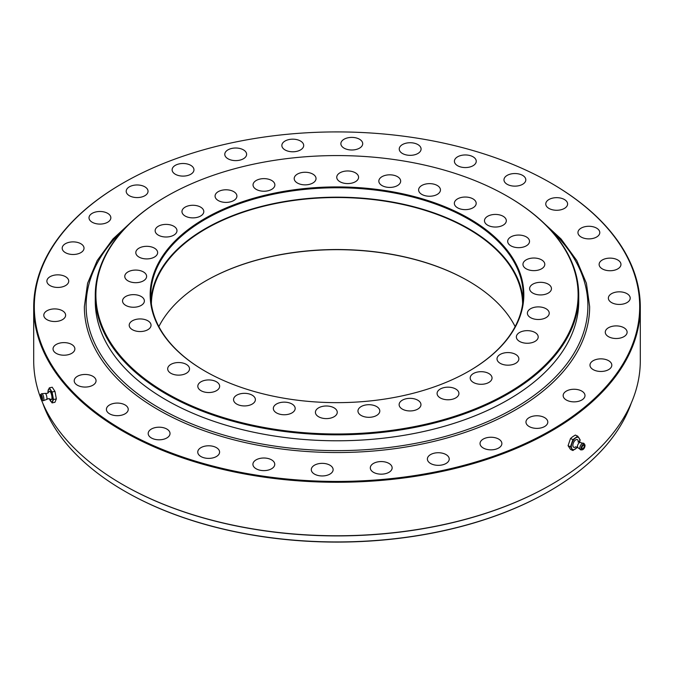 <?xml version="1.0" encoding="UTF-8"?>
<svg xmlns="http://www.w3.org/2000/svg" width="674" height="674" viewBox="0 0 674 674"><rect width="100%" height="100%" fill="white"/><g stroke="black" fill="none" stroke-linecap="round" stroke-linejoin="round"><path stroke-width="1.01" d="M421.814 194.398A10.919 6.302 180 0 1 418.613 189.942A10.919 6.302 180 0 1 425.353 184.112A10.919 6.302 180 0 1 437.249 185.476A10.919 6.302 180 0 1 440.451 189.942A10.919 6.302 180 0 1 433.711 195.763A10.919 6.302 180 0 1 421.814 194.398M440.282 397.93A10.919 6.302 180 0 1 437.089 393.473A10.919 6.302 180 0 1 443.829 387.651A10.919 6.302 180 0 1 455.725 389.016A10.919 6.302 180 0 1 458.927 393.473A10.919 6.302 180 0 1 452.187 399.294A10.919 6.302 180 0 1 440.282 397.93M402.319 409.101A10.919 6.302 180 0 1 399.126 404.644A10.919 6.302 180 0 1 405.866 398.823A10.919 6.302 180 0 1 417.762 400.188A10.919 6.302 180 0 1 420.964 404.644A10.919 6.302 180 0 1 414.224 410.466A10.919 6.302 180 0 1 402.319 409.101M361.163 415.47A10.919 6.302 180 0 1 357.961 411.014A10.919 6.302 180 0 1 364.71 405.184A10.919 6.302 180 0 1 376.606 406.548A10.919 6.302 180 0 1 379.799 411.014A10.919 6.302 180 0 1 373.059 416.835A10.919 6.302 180 0 1 361.163 415.47M318.608 416.751A10.919 6.302 180 0 1 315.415 412.294A10.919 6.302 180 0 1 322.155 406.473A10.919 6.302 180 0 1 334.051 407.837A10.919 6.302 180 0 1 337.253 412.294A10.919 6.302 180 0 1 330.513 418.124A10.919 6.302 180 0 1 318.608 416.751M276.525 412.909A10.919 6.302 180 0 1 273.332 408.452A10.919 6.302 180 0 1 280.072 402.622A10.919 6.302 180 0 1 291.968 403.987A10.919 6.302 180 0 1 295.17 408.452A10.919 6.302 180 0 1 288.43 414.274A10.919 6.302 180 0 1 276.525 412.909M236.751 404.088A10.919 6.302 180 0 1 233.549 399.631A10.919 6.302 180 0 1 240.289 393.81A10.919 6.302 180 0 1 252.186 395.175A10.919 6.302 180 0 1 255.387 399.631A10.919 6.302 180 0 1 248.647 405.453A10.919 6.302 180 0 1 236.751 404.088M201.012 390.693A10.919 6.302 180 0 1 197.811 386.236A10.919 6.302 180 0 1 204.559 380.414A10.919 6.302 180 0 1 216.455 381.779A10.919 6.302 180 0 1 219.648 386.236A10.919 6.302 180 0 1 212.908 392.057A10.919 6.302 180 0 1 201.012 390.693M170.884 373.295A10.919 6.302 180 0 1 167.683 368.838A10.919 6.302 180 0 1 174.423 363.016A10.919 6.302 180 0 1 186.327 364.381A10.919 6.302 180 0 1 189.52 368.838A10.919 6.302 180 0 1 182.78 374.66A10.919 6.302 180 0 1 170.884 373.295M132.407 329.696A10.919 6.302 180 0 1 129.206 325.239A10.919 6.302 180 0 1 135.946 319.417A10.919 6.302 180 0 1 147.85 320.782A10.919 6.302 180 0 1 151.043 325.239A10.919 6.302 180 0 1 144.303 331.069A10.919 6.302 180 0 1 132.407 329.696M138.996 257.072A10.919 6.302 180 0 1 135.803 252.615A10.919 6.302 180 0 1 142.543 246.794A10.919 6.302 180 0 1 154.439 248.158A10.919 6.302 180 0 1 157.64 252.615A10.919 6.302 180 0 1 150.9 258.437A10.919 6.302 180 0 1 138.996 257.072M158.339 235.15A10.919 6.302 180 0 1 155.146 230.693A10.919 6.302 180 0 1 161.886 224.872A10.919 6.302 180 0 1 173.782 226.237A10.919 6.302 180 0 1 176.984 230.693A10.919 6.302 180 0 1 170.244 236.523A10.919 6.302 180 0 1 158.339 235.15M185.156 216.034A10.919 6.302 180 0 1 181.963 211.577A10.919 6.302 180 0 1 188.703 205.755A10.919 6.302 180 0 1 200.599 207.12A10.919 6.302 180 0 1 203.801 211.577A10.919 6.302 180 0 1 197.061 217.399A10.919 6.302 180 0 1 185.156 216.034M218.275 200.557A10.919 6.302 180 0 1 215.073 196.1A10.919 6.302 180 0 1 221.813 190.27A10.919 6.302 180 0 1 233.718 191.635A10.919 6.302 180 0 1 236.911 196.1A10.919 6.302 180 0 1 230.171 201.922A10.919 6.302 180 0 1 218.275 200.557M256.238 189.386A10.919 6.302 180 0 1 253.036 184.929A10.919 6.302 180 0 1 259.776 179.107A10.919 6.302 180 0 1 271.681 180.472A10.919 6.302 180 0 1 274.874 184.929A10.919 6.302 180 0 1 268.134 190.75A10.919 6.302 180 0 1 256.238 189.386M297.394 183.016A10.919 6.302 180 0 1 294.201 178.559A10.919 6.302 180 0 1 300.941 172.738A10.919 6.302 180 0 1 312.837 174.103A10.919 6.302 180 0 1 316.039 178.559A10.919 6.302 180 0 1 309.29 184.381A10.919 6.302 180 0 1 297.394 183.016M339.949 181.727A10.919 6.302 180 0 1 336.747 177.27A10.919 6.302 180 0 1 343.487 171.449A10.919 6.302 180 0 1 355.392 172.814A10.919 6.302 180 0 1 358.585 177.27A10.919 6.302 180 0 1 351.845 183.101A10.919 6.302 180 0 1 339.949 181.727M382.032 185.577A10.919 6.302 180 0 1 378.83 181.121A10.919 6.302 180 0 1 385.57 175.299A10.919 6.302 180 0 1 397.475 176.664A10.919 6.302 180 0 1 400.668 181.121A10.919 6.302 180 0 1 393.928 186.942A10.919 6.302 180 0 1 382.032 185.577M125.743 305.398A10.919 6.302 180 0 1 122.542 300.941A10.919 6.302 180 0 1 129.282 295.119A10.919 6.302 180 0 1 141.186 296.484A10.919 6.302 180 0 1 144.379 300.941A10.919 6.302 180 0 1 137.639 306.771A10.919 6.302 180 0 1 125.743 305.398M457.545 207.794A10.919 6.302 180 0 1 454.352 203.337A10.919 6.302 180 0 1 461.092 197.516A10.919 6.302 180 0 1 472.988 198.881A10.919 6.302 180 0 1 476.189 203.337A10.919 6.302 180 0 1 469.441 209.159A10.919 6.302 180 0 1 457.545 207.794M487.673 225.192A10.919 6.302 180 0 1 484.48 220.735A10.919 6.302 180 0 1 491.22 214.905A10.919 6.302 180 0 1 503.116 216.27A10.919 6.302 180 0 1 506.317 220.735A10.919 6.302 180 0 1 499.577 226.557A10.919 6.302 180 0 1 487.673 225.192M510.884 245.825A10.919 6.302 180 0 1 507.682 241.359A10.919 6.302 180 0 1 514.422 235.538A10.919 6.302 180 0 1 526.327 236.903A10.919 6.302 180 0 1 529.52 241.359A10.919 6.302 180 0 1 522.78 247.189A10.919 6.302 180 0 1 510.884 245.825M526.15 268.783A10.919 6.302 180 0 1 522.957 264.326A10.919 6.302 180 0 1 529.697 258.504A10.919 6.302 180 0 1 541.593 259.869A10.919 6.302 180 0 1 544.794 264.326A10.919 6.302 180 0 1 538.054 270.156A10.919 6.302 180 0 1 526.15 268.783M532.814 293.08A10.919 6.302 180 0 1 529.621 288.624A10.919 6.302 180 0 1 536.361 282.802A10.919 6.302 180 0 1 548.257 284.167A10.919 6.302 180 0 1 551.458 288.624A10.919 6.302 180 0 1 544.718 294.454A10.919 6.302 180 0 1 532.814 293.08M530.59 317.648A10.919 6.302 180 0 1 527.388 313.191A10.919 6.302 180 0 1 534.128 307.369A10.919 6.302 180 0 1 546.033 308.734A10.919 6.302 180 0 1 549.226 313.191A10.919 6.302 180 0 1 542.486 319.021A10.919 6.302 180 0 1 530.59 317.648M519.561 341.415A10.919 6.302 180 0 1 516.36 336.958A10.919 6.302 180 0 1 523.1 331.128A10.919 6.302 180 0 1 535.004 332.501A10.919 6.302 180 0 1 538.197 336.958A10.919 6.302 180 0 1 531.457 342.78A10.919 6.302 180 0 1 519.561 341.415M500.218 363.328A10.919 6.302 180 0 1 497.016 358.871A10.919 6.302 180 0 1 503.756 353.05A10.919 6.302 180 0 1 515.661 354.414A10.919 6.302 180 0 1 518.854 358.871A10.919 6.302 180 0 1 512.114 364.701A10.919 6.302 180 0 1 500.218 363.328M127.967 280.839A10.919 6.302 180 0 1 124.774 276.374A10.919 6.302 180 0 1 131.514 270.552A10.919 6.302 180 0 1 143.41 271.917A10.919 6.302 180 0 1 146.612 276.374A10.919 6.302 180 0 1 139.872 282.204A10.919 6.302 180 0 1 127.967 280.839M473.401 382.453A10.919 6.302 180 0 1 470.199 377.996A10.919 6.302 180 0 1 476.939 372.166A10.919 6.302 180 0 1 488.844 373.539A10.919 6.302 180 0 1 492.037 377.996A10.919 6.302 180 0 1 485.297 383.818A10.919 6.302 180 0 1 473.401 382.453M158.853 326.604A185.62 107.166 180 0 1 205.747 280.923A185.62 107.166 180 0 1 468.253 280.915L468.253 280.923A185.62 107.166 180 0 1 468.253 280.923A185.62 107.166 180 0 1 515.147 326.604M468.472 281.041A186.226 107.52 0 0 0 205.528 281.041M204.888 371.062A186.833 107.865 180 0 1 204.888 371.054A186.833 107.865 180 0 1 204.888 218.511A186.833 107.865 180 0 1 469.112 218.511A186.833 107.865 180 0 1 469.112 371.054A186.833 107.865 180 0 1 204.888 371.062M468.902 371.18A186.226 107.52 0 0 0 523.226 295.279A186.226 107.52 0 0 0 468.683 219.252A186.226 107.52 0 0 0 265.733 195.949A186.226 107.52 0 0 0 150.774 295.279A186.226 107.52 0 0 0 205.098 371.18M166.503 393.22A241.124 139.215 0 0 0 507.497 393.22A241.124 139.215 0 0 0 507.505 196.353A241.124 139.215 0 0 0 507.497 196.345A241.124 139.215 0 0 0 166.495 196.353A241.124 139.215 0 0 0 166.503 393.22M507.935 196.597L507.926 196.597A241.73 139.56 180 0 1 507.935 196.597A241.73 139.56 180 0 1 578.73 295.279A241.73 139.56 180 0 1 429.507 424.216A241.73 139.56 180 0 1 166.074 393.961A241.73 139.56 180 0 1 95.27 295.279A241.73 139.56 180 0 1 166.065 196.597A241.73 139.56 180 0 1 166.284 196.471M523.049 299.989A186.226 107.52 0 0 0 468.683 228.663A186.226 107.52 0 0 0 269.516 204.483A186.226 107.52 0 0 0 150.951 299.989M522.62 303.982A185.62 107.166 0 0 0 468.253 228.916A185.62 107.166 0 0 0 266.533 205.545A185.62 107.166 0 0 0 151.38 303.982M95.27 295.279L95.27 301.227A241.73 139.56 0 0 0 166.074 399.909A241.73 139.56 0 0 0 429.507 430.164A241.73 139.56 0 0 0 578.73 301.227L578.73 295.279M549.108 491.287A299.66 173.007 180 0 1 548.897 491.413A299.66 173.007 180 0 1 125.111 491.413L124.682 491.169A300.267 173.361 0 0 0 549.327 491.161A300.267 173.361 0 0 0 631.252 403.119M551.467 183.345L551.037 183.101A302.693 174.76 0 0 0 122.963 183.101A302.693 174.76 0 0 0 122.963 430.248A302.693 174.76 0 0 0 551.037 430.248A302.693 174.76 0 0 0 551.037 183.101L551.467 183.345A303.3 175.105 180 0 1 640.3 307.167A303.3 175.105 180 0 1 453.071 468.944A303.3 175.105 180 0 1 122.533 430.989A303.3 175.105 180 0 1 33.7 307.167A303.3 175.105 180 0 1 122.533 183.345A303.3 175.105 180 0 1 122.744 183.227M551.256 484.598A302.693 174.76 180 0 1 551.037 484.724A302.693 174.76 180 0 1 122.963 484.724L122.533 484.48A303.3 175.105 0 0 0 551.467 484.48A303.3 175.105 0 0 0 640.3 360.657L640.3 307.167M483.233 447.999A10.919 6.302 180 0 1 480.04 443.543A10.919 6.302 180 0 1 486.78 437.721A10.919 6.302 180 0 1 498.676 439.086A10.919 6.302 180 0 1 501.877 443.543A10.919 6.302 180 0 1 495.137 449.373A10.919 6.302 180 0 1 483.233 447.999M430.585 463.493A10.919 6.302 180 0 1 427.383 459.036A10.919 6.302 180 0 1 434.123 453.206A10.919 6.302 180 0 1 446.019 454.579A10.919 6.302 180 0 1 449.221 459.036A10.919 6.302 180 0 1 442.481 464.858A10.919 6.302 180 0 1 430.585 463.493M373.497 472.322A10.919 6.302 180 0 1 370.304 467.866A10.919 6.302 180 0 1 377.044 462.044A10.919 6.302 180 0 1 388.94 463.409A10.919 6.302 180 0 1 392.142 467.866A10.919 6.302 180 0 1 385.402 473.687A10.919 6.302 180 0 1 373.497 472.322M314.488 474.108A10.919 6.302 180 0 1 311.287 469.652A10.919 6.302 180 0 1 318.027 463.83A10.919 6.302 180 0 1 329.923 465.195A10.919 6.302 180 0 1 333.125 469.652A10.919 6.302 180 0 1 326.385 475.473A10.919 6.302 180 0 1 314.488 474.108M256.12 468.767A10.919 6.302 180 0 1 252.918 464.31A10.919 6.302 180 0 1 259.659 458.489A10.919 6.302 180 0 1 271.563 459.853A10.919 6.302 180 0 1 274.756 464.31A10.919 6.302 180 0 1 268.016 470.14A10.919 6.302 180 0 1 256.12 468.767M200.945 456.542A10.919 6.302 180 0 1 197.752 452.086A10.919 6.302 180 0 1 204.492 446.264A10.919 6.302 180 0 1 216.388 447.629A10.919 6.302 180 0 1 219.589 452.086A10.919 6.302 180 0 1 212.849 457.907A10.919 6.302 180 0 1 200.945 456.542M151.389 437.965A10.919 6.302 180 0 1 148.187 433.5A10.919 6.302 180 0 1 154.927 427.678A10.919 6.302 180 0 1 166.823 429.043A10.919 6.302 180 0 1 170.025 433.5A10.919 6.302 180 0 1 163.285 439.33A10.919 6.302 180 0 1 151.389 437.965M109.601 413.836A10.919 6.302 180 0 1 106.399 409.379A10.919 6.302 180 0 1 113.139 403.558A10.919 6.302 180 0 1 125.044 404.922A10.919 6.302 180 0 1 128.237 409.379A10.919 6.302 180 0 1 121.497 415.201A10.919 6.302 180 0 1 109.601 413.836M77.417 385.225A10.919 6.302 180 0 1 74.216 380.768A10.919 6.302 180 0 1 80.956 374.938A10.919 6.302 180 0 1 92.852 376.303A10.919 6.302 180 0 1 96.053 380.768A10.919 6.302 180 0 1 89.313 386.59A10.919 6.302 180 0 1 77.417 385.225M65.378 252.64A10.919 6.302 180 0 1 62.185 248.184A10.919 6.302 180 0 1 68.925 242.362A10.919 6.302 180 0 1 80.821 243.727A10.919 6.302 180 0 1 84.023 248.184A10.919 6.302 180 0 1 77.274 254.014A10.919 6.302 180 0 1 65.378 252.64M92.212 222.243A10.919 6.302 180 0 1 89.01 217.786A10.919 6.302 180 0 1 95.75 211.965A10.919 6.302 180 0 1 107.646 213.329A10.919 6.302 180 0 1 110.848 217.786A10.919 6.302 180 0 1 104.108 223.608A10.919 6.302 180 0 1 92.212 222.243M129.4 195.73A10.919 6.302 180 0 1 126.198 191.273A10.919 6.302 180 0 1 132.938 185.451A10.919 6.302 180 0 1 144.843 186.816A10.919 6.302 180 0 1 148.036 191.273A10.919 6.302 180 0 1 141.296 197.094A10.919 6.302 180 0 1 129.4 195.73M175.324 174.254A10.919 6.302 180 0 1 172.123 169.797A10.919 6.302 180 0 1 178.863 163.976A10.919 6.302 180 0 1 190.767 165.341A10.919 6.302 180 0 1 193.96 169.797A10.919 6.302 180 0 1 187.22 175.628A10.919 6.302 180 0 1 175.324 174.254M227.981 158.769A10.919 6.302 180 0 1 224.779 154.312A10.919 6.302 180 0 1 231.519 148.491A10.919 6.302 180 0 1 243.415 149.855A10.919 6.302 180 0 1 246.617 154.312A10.919 6.302 180 0 1 239.877 160.134A10.919 6.302 180 0 1 227.981 158.769M285.06 149.94A10.919 6.302 180 0 1 281.858 145.483A10.919 6.302 180 0 1 288.598 139.653A10.919 6.302 180 0 1 300.503 141.026A10.919 6.302 180 0 1 303.696 145.483A10.919 6.302 180 0 1 296.956 151.305A10.919 6.302 180 0 1 285.06 149.94M344.077 148.154A10.919 6.302 180 0 1 340.876 143.697A10.919 6.302 180 0 1 347.616 137.867A10.919 6.302 180 0 1 359.512 139.24A10.919 6.302 180 0 1 362.713 143.697A10.919 6.302 180 0 1 355.973 149.518A10.919 6.302 180 0 1 344.077 148.154M402.437 153.487A10.919 6.302 180 0 1 399.244 149.03A10.919 6.302 180 0 1 405.984 143.208A10.919 6.302 180 0 1 417.88 144.573A10.919 6.302 180 0 1 421.082 149.03A10.919 6.302 180 0 1 414.341 154.86A10.919 6.302 180 0 1 402.437 153.487M457.612 165.72A10.919 6.302 180 0 1 454.411 161.263A10.919 6.302 180 0 1 461.151 155.433A10.919 6.302 180 0 1 473.055 156.798A10.919 6.302 180 0 1 476.248 161.263A10.919 6.302 180 0 1 469.508 167.085A10.919 6.302 180 0 1 457.612 165.72M507.177 184.297A10.919 6.302 180 0 1 503.975 179.84A10.919 6.302 180 0 1 510.715 174.018A10.919 6.302 180 0 1 522.611 175.383A10.919 6.302 180 0 1 525.813 179.84A10.919 6.302 180 0 1 519.073 185.662A10.919 6.302 180 0 1 507.177 184.297M548.956 208.426A10.919 6.302 180 0 1 545.763 203.969A10.919 6.302 180 0 1 552.503 198.139A10.919 6.302 180 0 1 564.399 199.512A10.919 6.302 180 0 1 567.601 203.969A10.919 6.302 180 0 1 560.861 209.791A10.919 6.302 180 0 1 548.956 208.426M581.148 237.037A10.919 6.302 180 0 1 577.947 232.581A10.919 6.302 180 0 1 584.687 226.759A10.919 6.302 180 0 1 596.583 228.124A10.919 6.302 180 0 1 599.784 232.581A10.919 6.302 180 0 1 593.044 238.402A10.919 6.302 180 0 1 581.148 237.037M602.32 268.892A10.919 6.302 180 0 1 599.127 264.435A10.919 6.302 180 0 1 605.867 258.605A10.919 6.302 180 0 1 617.763 259.979A10.919 6.302 180 0 1 620.965 264.435A10.919 6.302 180 0 1 614.225 270.257A10.919 6.302 180 0 1 602.32 268.892M611.571 302.592A10.919 6.302 180 0 1 608.369 298.127A10.919 6.302 180 0 1 615.109 292.305A10.919 6.302 180 0 1 627.005 293.67A10.919 6.302 180 0 1 630.207 298.127A10.919 6.302 180 0 1 623.467 303.957A10.919 6.302 180 0 1 611.571 302.592M608.479 336.663A10.919 6.302 180 0 1 605.277 332.206A10.919 6.302 180 0 1 612.017 326.376A10.919 6.302 180 0 1 623.913 327.741A10.919 6.302 180 0 1 627.115 332.206A10.919 6.302 180 0 1 620.375 338.028A10.919 6.302 180 0 1 608.479 336.663M593.179 369.613A10.919 6.302 180 0 1 589.977 365.156A10.919 6.302 180 0 1 596.726 359.335A10.919 6.302 180 0 1 608.622 360.7A10.919 6.302 180 0 1 611.815 365.156A10.919 6.302 180 0 1 605.075 370.986A10.919 6.302 180 0 1 593.179 369.613M566.354 400.019A10.919 6.302 180 0 1 563.152 395.562A10.919 6.302 180 0 1 569.892 389.732A10.919 6.302 180 0 1 581.788 391.097A10.919 6.302 180 0 1 584.99 395.562A10.919 6.302 180 0 1 578.25 401.384A10.919 6.302 180 0 1 566.354 400.019M56.237 353.37A10.919 6.302 180 0 1 53.035 348.913A10.919 6.302 180 0 1 59.775 343.091A10.919 6.302 180 0 1 71.68 344.456A10.919 6.302 180 0 1 74.873 348.913A10.919 6.302 180 0 1 68.133 354.735A10.919 6.302 180 0 1 56.237 353.37M46.995 319.67A10.919 6.302 180 0 1 43.793 315.213A10.919 6.302 180 0 1 50.533 309.391A10.919 6.302 180 0 1 62.429 310.756A10.919 6.302 180 0 1 65.631 315.213A10.919 6.302 180 0 1 58.891 321.035A10.919 6.302 180 0 1 46.995 319.67M50.087 285.599A10.919 6.302 180 0 1 46.885 281.142A10.919 6.302 180 0 1 53.625 275.321A10.919 6.302 180 0 1 65.521 276.685A10.919 6.302 180 0 1 68.723 281.142A10.919 6.302 180 0 1 61.983 286.964A10.919 6.302 180 0 1 50.087 285.599M529.157 426.532A10.919 6.302 180 0 1 525.964 422.076A10.919 6.302 180 0 1 532.704 416.246A10.919 6.302 180 0 1 544.6 417.619A10.919 6.302 180 0 1 547.802 422.076A10.919 6.302 180 0 1 541.062 427.897A10.919 6.302 180 0 1 529.157 426.532M33.7 307.167L33.7 360.657A303.3 175.105 0 0 0 40.491 397.508M41.468 400.044A303.3 175.105 0 0 0 122.533 484.48L122.963 484.724A302.693 174.76 180 0 1 122.954 484.724M42.748 403.119A300.267 173.361 0 0 0 124.673 491.161A300.267 173.361 0 0 0 124.682 491.169L125.103 491.413A299.66 173.007 180 0 1 125.103 491.413L125.103 491.413M549.773 229.042A250.88 144.843 180 0 1 493.174 419.152A250.88 144.843 180 0 1 159.603 408.208A250.88 144.843 180 0 1 124.227 229.042M539.689 219.227L561.088 239.009L576.801 260.543L586.414 283.291L589.649 306.67A252.649 145.862 180 0 1 433.685 441.436A252.649 145.862 180 0 1 158.348 409.817A252.649 145.862 180 0 1 84.351 306.67L87.586 283.291L97.199 260.543L112.912 239.009L134.311 219.227M578.671 298.253A241.73 139.56 180 0 1 431.882 429.582A241.73 139.56 180 0 1 166.074 399.909A241.73 139.56 180 0 1 95.329 298.253M578.166 442.186L578.166 441.301L580.137 442.312A3.201 1.643 115.1 0 0 579.876 442.397A3.201 1.643 115.1 0 0 579.413 442.649A3.201 1.643 115.1 0 0 577.5 447.46A3.201 1.643 115.1 0 0 577.61 447.721L575.739 446.752M583.077 445.497A1.82 0.935 -64.9 0 1 583.852 445.329A1.82 0.935 -64.9 0 1 584.147 446.752A1.82 0.935 -64.9 0 1 583.077 448.463A1.82 0.935 -64.9 0 1 582.311 448.631A1.82 0.935 -64.9 0 1 582.007 447.207A1.82 0.935 -64.9 0 1 583.077 445.497M583.077 444.503A3.033 1.559 115.1 0 0 581.215 447.747A3.033 1.559 115.1 0 0 582.243 449.802A3.033 1.559 115.1 0 0 583.077 449.457A3.033 1.559 115.1 0 0 584.746 447.005A3.033 1.559 115.1 0 0 584.712 444.528A3.033 1.559 115.1 0 0 583.077 444.503M575.672 446.82A4.246 2.182 -64.9 0 1 575.537 446.921A4.246 2.182 -64.9 0 1 572.866 445.362A4.246 2.182 -64.9 0 1 575.537 439.987A4.246 2.182 -64.9 0 1 578.208 441.394M572.9 450.527L570.499 449.406L568.072 445.691L570.499 438.513L572.706 436.685L575.352 435.059L577.744 436.179L572.9 439.633L570.474 446.811L572.9 450.527L577.744 447.073M570.499 438.513L572.9 439.633M579.573 442.312L580.171 439.895L577.744 436.179M568.072 445.691L570.474 446.811M577.214 447.25A6.673 3.429 -64.9 0 1 575.537 448.901A6.673 3.429 -64.9 0 1 571.897 448.774A6.673 3.429 -64.9 0 1 571.897 443.324A6.673 3.429 -64.9 0 1 575.537 438.007A6.673 3.429 -64.9 0 1 579.177 438.134A6.673 3.429 -64.9 0 1 579.53 442.304M45.79 393.86A3.201 0.935 -102.5 0 0 45.343 393.389A3.201 0.935 -102.5 0 0 45.276 393.363L47.02 393.473L49.092 391.813A4.246 1.238 77.5 0 1 50.449 391.973A4.246 1.238 77.5 0 1 51.965 397.365A4.246 1.238 77.5 0 1 50.752 399.294L48.174 398.671L46.641 399.505A3.201 0.935 -102.5 0 0 46.691 399.446A3.201 0.935 -102.5 0 0 46.826 396.885A3.201 0.935 -102.5 0 0 45.79 393.86M41.384 395.958A1.82 0.531 77.5 0 1 42.007 397.904A1.82 0.531 77.5 0 1 41.78 399.227A1.82 0.531 77.5 0 1 41.384 398.932A1.82 0.531 77.5 0 1 40.769 396.986A1.82 0.531 77.5 0 1 40.996 395.672A1.82 0.531 77.5 0 1 41.384 395.958M41.384 394.972A3.033 0.885 -102.5 0 0 40.609 394.543A3.033 0.885 -102.5 0 0 40.381 396.893A3.033 0.885 -102.5 0 0 41.384 399.926A3.033 0.885 -102.5 0 0 41.914 400.407A3.033 0.885 -102.5 0 0 42.437 398.41A3.033 0.885 -102.5 0 0 41.384 394.972M49.328 387.853L52.21 387.221L54.965 391.375L52.083 392.007L49.328 387.853L47.947 391.232L48.081 393.018M54.965 391.375L56.346 398.898L53.465 399.53L52.083 392.007M56.346 398.898L54.965 402.268L52.083 402.909L53.465 399.53M49.286 398.629L52.083 402.909M48.107 393.001A6.673 1.955 77.5 0 1 48.376 389.597A6.673 1.955 77.5 0 1 50.449 389.993A6.673 1.955 77.5 0 1 52.521 395.832A6.673 1.955 77.5 0 1 52.521 401.274A6.673 1.955 77.5 0 1 50.449 400.887A6.673 1.955 77.5 0 1 49.354 398.637M579.876 442.397L584.055 443.593A3.623 1.862 115.1 0 0 582.1 443.568A3.623 1.862 115.1 0 0 579.884 447.443A3.623 1.862 115.1 0 0 581.106 449.895L582.243 449.802M46.691 399.446L43.187 400.718A3.623 1.062 -102.5 0 0 43.818 398.342A3.623 1.062 -102.5 0 0 42.563 394.231A3.623 1.062 -102.5 0 0 41.636 393.717L40.609 394.543M166.495 196.353L166.065 196.597M548.897 491.413L549.327 491.161M551.037 484.724L551.467 484.48M122.963 183.101L122.533 183.345M577.5 447.46L581.106 449.895M584.712 444.528L584.055 443.593M45.343 393.389L41.636 393.717M41.914 400.407L43.187 400.718"/></g></svg>
